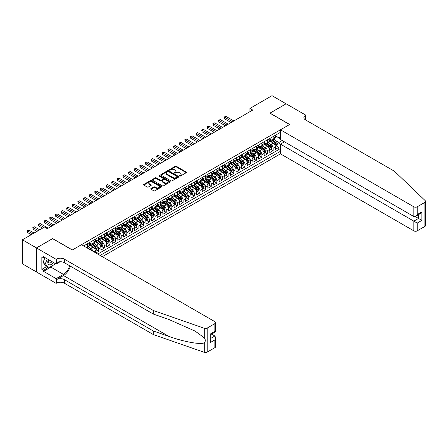 <?xml version="1.0" encoding="UTF-8"?>
<svg xmlns="http://www.w3.org/2000/svg" width="448" height="448" viewBox="0 0 448 448"><rect width="100%" height="100%" fill="white"/><g stroke="black" fill="none" stroke-linecap="round" stroke-linejoin="round"><path stroke-width="0.67" d="M179.637 176.07A0.549 0.314 0 0 0 180.415 176.07L186.284 172.676A0.784 0.454 0 0 0 186.514 172.357A0.784 0.454 0 0 0 186.284 172.043L176.338 166.298A0.784 0.454 0 0 0 175.235 166.298L169.366 169.686A0.549 0.314 0 0 0 170.139 170.134L170.895 169.697A2.498 1.445 0 0 1 174.434 169.697L175.263 170.173A2.498 1.445 0 0 1 175.991 171.198A2.498 1.445 0 0 1 175.263 172.217L174.502 172.654A0.549 0.314 0 0 0 175.274 173.102L176.036 172.665A2.498 1.445 0 0 1 179.57 172.665L180.398 173.141A2.498 1.445 0 0 1 181.132 174.16A2.498 1.445 0 0 1 180.398 175.185L179.637 175.622A0.549 0.314 0 0 0 179.637 176.07L179.637 175.622M150.982 188.563A0.784 0.454 0 0 0 150.752 188.882A0.784 0.454 0 0 0 150.982 189.202L153.77 190.809A0.784 0.454 0 0 0 154.874 190.809L161.398 187.046A0.784 0.454 0 0 0 161.622 186.726A0.784 0.454 0 0 0 161.398 186.407L151.452 180.667A0.784 0.454 0 0 0 150.349 180.667L143.825 184.43A0.784 0.454 0 0 0 143.601 184.75A0.784 0.454 0 0 0 143.825 185.069L147.196 187.018A0.784 0.454 0 0 0 148.305 187.018L151.094 185.405A0.784 0.454 0 0 0 151.323 185.086A0.784 0.454 0 0 0 151.094 184.766L149.419 183.803A2.089 1.204 0 0 1 148.809 182.946A2.089 1.204 0 0 1 150.097 181.832A2.089 1.204 0 0 1 152.376 182.095L158.922 185.875A2.089 1.204 0 0 1 159.533 186.726A2.089 1.204 0 0 1 158.245 187.841A2.089 1.204 0 0 1 155.966 187.583L154.874 186.95A0.784 0.454 0 0 0 153.77 186.95L150.982 188.563L150.982 189.202M52.651 238.672L36.473 247.918L22.4 239.798L22.4 263.838L36.445 271.947M52.651 238.577L72.352 249.95L289.598 124.522L269.898 113.148L286.082 103.807L272.009 95.682L249.922 108.438L249.922 111.686M22.4 239.798L44.492 227.041L47.303 228.665L252.734 110.062L249.922 108.438M170.951 180.891A0.784 0.454 0 0 0 172.06 180.891L178.578 177.128A0.784 0.454 0 0 0 178.802 176.809A0.784 0.454 0 0 0 178.578 176.49L168.633 170.75A0.784 0.454 0 0 0 167.53 170.75L161.006 174.513A0.784 0.454 0 0 0 160.782 174.832A0.784 0.454 0 0 0 161.006 175.151L170.951 180.891M159.32 176.187A0.549 0.314 0 0 1 159.874 176.26L169.977 182.095L163.464 185.853A0.784 0.454 0 0 1 162.361 185.853L152.415 180.107L152.415 179.474A0.784 0.454 0 0 0 152.191 179.794A0.784 0.454 0 0 0 152.415 180.107M152.415 179.474L155.21 177.862A0.784 0.454 0 0 1 156.313 177.862L160.345 180.191A0.784 0.454 0 0 0 161.448 180.191L163.302 179.122A0.784 0.454 0 0 0 163.531 178.802A0.784 0.454 0 0 0 163.302 178.483L159.102 176.058A0.549 0.314 0 0 1 159.874 175.61L169.988 181.451A0.784 0.454 0 0 1 170.212 181.77A0.784 0.454 0 0 1 169.988 182.09L169.988 181.451M95.878 252.969L98.689 251.345L96.13 249.866M95.026 244.261L96.438 245.073A3.186 1.837 60 0 1 98.689 248.976L100.94 247.677L100.94 250.046L104.317 248.097L101.758 246.618M100.654 241.013L102.066 241.825A3.186 1.837 60 0 1 104.317 245.728L106.568 244.423L106.568 246.798L109.945 244.849L107.386 243.37M106.282 237.759L107.694 238.577A3.186 1.837 60 0 1 109.945 242.474L112.196 241.175L112.196 243.55L115.573 241.601L113.014 240.122M111.91 234.511L113.322 235.329A3.186 1.837 60 0 1 115.573 239.226L117.824 237.927L117.824 240.302L121.201 238.347L118.642 236.869M117.538 231.263L118.95 232.075A3.186 1.837 60 0 1 121.201 235.978L123.452 234.679L123.452 237.048L126.829 235.099L124.27 233.621M123.166 228.015L124.578 228.827A3.186 1.837 60 0 1 126.829 232.73L129.08 231.426L129.08 233.8L132.457 231.851L129.898 230.373M128.794 224.762L130.206 225.579A3.186 1.837 60 0 1 132.457 229.477L134.708 228.178L134.708 230.552L138.09 228.603L135.526 227.125M134.422 221.514L135.834 222.331A3.186 1.837 60 0 1 138.09 226.229L140.342 224.93L140.342 227.304L143.718 225.35L141.154 223.871M140.05 218.266L141.467 219.078A3.186 1.837 60 0 1 143.718 222.981L145.97 221.682L145.97 224.05L149.346 222.102L146.782 220.623M145.678 215.018L147.095 215.83A3.186 1.837 60 0 1 149.346 219.733L151.598 218.428L151.598 220.802L154.974 218.854L152.41 217.375M151.306 211.764L152.723 212.582A3.186 1.837 60 0 1 154.974 216.479L157.226 215.18L157.226 217.554L160.602 215.606L158.038 214.127M156.934 208.516L158.351 209.334A3.186 1.837 60 0 1 160.602 213.231L162.854 211.932L162.854 214.306L166.23 212.352L163.666 210.874M162.562 205.268L163.979 206.08A3.186 1.837 60 0 1 166.23 209.983L168.482 208.684L168.482 211.053L171.858 209.104L169.294 207.626M168.19 202.02L169.607 202.832A3.186 1.837 60 0 1 171.858 206.735L174.11 205.43L174.11 207.805L177.486 205.856L174.922 204.378M173.818 198.766L175.235 199.584A3.186 1.837 60 0 1 177.486 203.482L179.738 202.182L179.738 204.557L183.114 202.608L180.55 201.13M179.446 195.518L180.863 196.336A3.186 1.837 60 0 1 183.114 200.234L185.366 198.934L185.366 201.309L188.742 199.354L186.183 197.876M185.074 192.27L186.491 193.082A3.186 1.837 60 0 1 188.742 196.986L190.994 195.686L190.994 198.055L194.37 196.106L191.811 194.628M190.708 189.022L192.119 189.834A3.186 1.837 60 0 1 194.37 193.738L196.622 192.433L196.622 194.807L199.998 192.858L197.439 191.38M196.336 185.769L197.747 186.586A3.186 1.837 60 0 1 199.998 190.484L202.25 189.185L202.25 191.559L205.626 189.61L203.067 188.132M201.964 182.521L203.375 183.338A3.186 1.837 60 0 1 205.626 187.236L207.878 185.937L207.878 188.306L211.254 186.357L208.695 184.878M207.592 179.273L209.003 180.085A3.186 1.837 60 0 1 211.254 183.988L213.506 182.689L213.506 185.058L216.882 183.109L214.323 181.63M213.22 176.025L214.631 176.837A3.186 1.837 60 0 1 216.882 180.74L219.134 179.435L219.134 181.81L222.51 179.861L219.951 178.382M218.848 172.771L220.259 173.589A3.186 1.837 60 0 1 222.51 177.486L224.762 176.187L224.762 178.562L228.138 176.613L225.579 175.134M224.476 169.523L225.887 170.341A3.186 1.837 60 0 1 228.138 174.238L230.39 172.939L230.39 175.308L233.766 173.359L231.207 171.881M230.104 166.275L231.515 167.087A3.186 1.837 60 0 1 233.766 170.99L236.018 169.691L236.018 172.06L239.394 170.111L236.835 168.633M235.732 163.027L237.143 163.839A3.186 1.837 60 0 1 239.394 167.737L241.646 166.438L241.646 168.812L245.022 166.863L242.463 165.385M241.36 159.774L242.771 160.591A3.186 1.837 60 0 1 245.022 164.489L247.274 163.19L247.274 165.564L250.65 163.615L248.091 162.137M246.988 156.526L248.399 157.343A3.186 1.837 60 0 1 250.65 161.241L252.902 159.942L252.902 162.31L256.278 160.362L253.719 158.883M252.616 153.278L254.027 154.09A3.186 1.837 60 0 1 256.278 157.993L258.53 156.694L258.53 159.062L261.906 157.114L259.347 155.635M258.244 150.024L259.655 150.842A3.186 1.837 60 0 1 261.906 154.739L264.158 153.44L264.158 155.814L267.534 153.866L264.975 152.387M263.872 146.776L265.283 147.594A3.186 1.837 60 0 1 267.534 151.491L269.786 150.192L269.786 152.566L273.162 150.618L273.162 148.243A3.186 1.837 -120 0 0 270.911 144.346L269.5 143.528M270.603 149.139L273.162 150.618M95.312 252.644L95.312 250.925A3.186 1.837 -120 0 0 93.061 247.027L89.583 245.017M92.932 251.272A3.186 1.837 60 0 0 90.81 248.326L89.398 247.509M100.94 247.677A3.186 1.837 -120 0 0 98.689 243.774L95.211 241.769M106.568 244.423A3.186 1.837 -120 0 0 104.317 240.526L100.839 238.515M112.196 241.175A3.186 1.837 -120 0 0 109.945 237.278L106.467 235.267M117.824 237.927A3.186 1.837 -120 0 0 115.573 234.03L112.095 232.019M123.452 234.679A3.186 1.837 -120 0 0 121.201 230.776L117.723 228.771M129.08 231.426A3.186 1.837 -120 0 0 126.829 227.528L123.351 225.518M134.708 228.178A3.186 1.837 -120 0 0 132.457 224.28L128.979 222.27M140.342 224.93A3.186 1.837 -120 0 0 138.09 221.032L134.607 219.022M145.97 221.682A3.186 1.837 -120 0 0 143.718 217.778L140.235 215.774M151.598 218.428A3.186 1.837 -120 0 0 149.346 214.53L145.863 212.52M157.226 215.18A3.186 1.837 -120 0 0 154.974 211.282L151.491 209.272M162.854 211.932A3.186 1.837 -120 0 0 160.602 208.034L157.119 206.024M168.482 208.684A3.186 1.837 -120 0 0 166.23 204.781L162.747 202.776M174.11 205.43A3.186 1.837 -120 0 0 171.858 201.533L168.375 199.522M179.738 202.182A3.186 1.837 -120 0 0 177.486 198.285L174.003 196.274M185.366 198.934A3.186 1.837 -120 0 0 183.114 195.037L179.631 193.026M190.994 195.686A3.186 1.837 -120 0 0 188.742 191.783L185.259 189.778M196.622 192.433A3.186 1.837 -120 0 0 194.37 188.535L190.887 186.525M202.25 189.185A3.186 1.837 -120 0 0 199.998 185.287L196.515 183.277M207.878 185.937A3.186 1.837 -120 0 0 205.626 182.039L202.143 180.029M213.506 182.689A3.186 1.837 -120 0 0 211.254 178.786L207.771 176.781M219.134 179.435A3.186 1.837 -120 0 0 216.882 175.538L213.399 173.527M224.762 176.187A3.186 1.837 -120 0 0 222.51 172.29L219.027 170.279M230.39 172.939A3.186 1.837 -120 0 0 228.138 169.042L224.661 167.031M236.018 169.691A3.186 1.837 -120 0 0 233.766 165.788L230.289 163.778M241.646 166.438A3.186 1.837 -120 0 0 239.394 162.54L235.917 160.53M247.274 163.19A3.186 1.837 -120 0 0 245.022 159.292L241.545 157.282M252.902 159.942A3.186 1.837 -120 0 0 250.65 156.044L247.173 154.034M258.53 156.694A3.186 1.837 -120 0 0 256.278 152.79L252.801 150.78M264.158 153.44A3.186 1.837 -120 0 0 261.906 149.542L258.429 147.532M269.786 150.192A3.186 1.837 -120 0 0 267.534 146.294L264.057 144.284M102.323 256.693L280.454 153.849L413.84 230.86L413.84 221.144L418.51 218.445L418.51 214.642M100.128 255.427L280.454 151.312M280.454 132.339L83.692 245.935M89.684 242.995L90.81 243.645A3.186 1.837 60 0 0 92.4 243.802L94.651 242.502A3.186 1.837 -120 0 0 95.312 241.046L95.312 239.226M95.312 239.747L96.438 240.397A3.186 1.837 60 0 0 98.034 240.554L100.285 239.254A3.186 1.837 -120 0 0 100.94 237.798L100.94 235.978M100.94 236.499L102.066 237.149A3.186 1.837 60 0 0 103.662 237.306L105.913 236.006A3.186 1.837 -120 0 0 106.568 234.545L106.568 232.725M106.568 233.246L107.694 233.895A3.186 1.837 60 0 0 109.29 234.058L111.541 232.753A3.186 1.837 -120 0 0 112.196 231.297L112.196 229.477M112.196 229.998L113.322 230.647A3.186 1.837 60 0 0 114.918 230.804L117.169 229.505A3.186 1.837 -120 0 0 117.824 228.049L117.824 226.229M117.824 226.75L118.95 227.399A3.186 1.837 60 0 0 120.546 227.556L122.797 226.257A3.186 1.837 -120 0 0 123.452 224.801L123.452 222.981M123.452 223.502L124.578 224.151A3.186 1.837 60 0 0 126.174 224.308L128.425 223.009A3.186 1.837 -120 0 0 129.08 221.547L129.08 219.727M129.08 220.248L130.206 220.898A3.186 1.837 60 0 0 131.802 221.06L134.053 219.755A3.186 1.837 -120 0 0 134.708 218.299L134.708 216.479M134.708 217L135.834 217.65A3.186 1.837 60 0 0 137.43 217.806L139.681 216.507A3.186 1.837 -120 0 0 140.342 215.051L140.342 213.231M140.342 213.752L141.467 214.402A3.186 1.837 60 0 0 143.058 214.558L145.309 213.259A3.186 1.837 -120 0 0 145.97 211.803L145.97 209.983M145.97 210.504L147.095 211.154A3.186 1.837 60 0 0 148.686 211.31L150.937 210.011A3.186 1.837 -120 0 0 151.598 208.55L151.598 206.73M151.598 207.25L152.723 207.9A3.186 1.837 60 0 0 154.314 208.062L156.565 206.758A3.186 1.837 -120 0 0 157.226 205.302L157.226 203.482M157.226 204.002L158.351 204.652A3.186 1.837 60 0 0 159.942 204.809L162.193 203.51A3.186 1.837 -120 0 0 162.854 202.054L162.854 200.234M162.854 200.754L163.979 201.404A3.186 1.837 60 0 0 165.57 201.561L167.821 200.262A3.186 1.837 -120 0 0 168.482 198.806L168.482 196.986M168.482 197.506L169.607 198.156A3.186 1.837 60 0 0 171.198 198.313L173.449 197.014A3.186 1.837 -120 0 0 174.11 195.552L174.11 193.732M174.11 194.253L175.235 194.902A3.186 1.837 60 0 0 176.826 195.065L179.077 193.76A3.186 1.837 -120 0 0 179.738 192.304L179.738 190.484M179.738 191.005L180.863 191.654A3.186 1.837 60 0 0 182.454 191.811L184.705 190.512A3.186 1.837 -120 0 0 185.366 189.056L185.366 187.236M185.366 187.757L186.491 188.406A3.186 1.837 60 0 0 188.082 188.563L190.333 187.264A3.186 1.837 -120 0 0 190.994 185.808L190.994 183.988M190.994 184.509L192.119 185.158A3.186 1.837 60 0 0 193.71 185.315L195.961 184.016A3.186 1.837 -120 0 0 196.622 182.554L196.622 180.734M196.622 181.255L197.747 181.905A3.186 1.837 60 0 0 199.338 182.067L201.589 180.762A3.186 1.837 -120 0 0 202.25 179.306L202.25 177.486M202.25 178.007L203.375 178.657A3.186 1.837 60 0 0 204.966 178.814L207.217 177.514A3.186 1.837 -120 0 0 207.878 176.058L207.878 174.238M207.878 174.759L209.003 175.409A3.186 1.837 60 0 0 210.594 175.566L212.845 174.266A3.186 1.837 -120 0 0 213.506 172.81L213.506 170.99M213.506 171.511L214.631 172.161A3.186 1.837 60 0 0 216.222 172.318L218.473 171.018A3.186 1.837 -120 0 0 219.134 169.557L219.134 167.737M219.134 168.258L220.259 168.907A3.186 1.837 60 0 0 221.85 169.07L224.101 167.765A3.186 1.837 -120 0 0 224.762 166.309L224.762 164.489M224.762 165.01L225.887 165.659A3.186 1.837 60 0 0 227.478 165.816L229.729 164.517A3.186 1.837 -120 0 0 230.39 163.061L230.39 161.241M230.39 161.762L231.515 162.411A3.186 1.837 60 0 0 233.106 162.568L235.357 161.269A3.186 1.837 -120 0 0 236.018 159.813L236.018 157.993M236.018 158.514L237.143 159.163A3.186 1.837 60 0 0 238.734 159.32L240.985 158.021A3.186 1.837 -120 0 0 241.646 156.559L241.646 154.739M241.646 155.26L242.771 155.91A3.186 1.837 60 0 0 244.362 156.072L246.613 154.767A3.186 1.837 -120 0 0 247.274 153.311L247.274 151.491M247.274 152.012L248.399 152.662A3.186 1.837 60 0 0 249.99 152.818L252.241 151.519A3.186 1.837 -120 0 0 252.902 150.063L252.902 148.243M252.902 148.764L254.027 149.414A3.186 1.837 60 0 0 255.618 149.57L257.874 148.271A3.186 1.837 -120 0 0 258.53 146.815L258.53 144.995M258.53 145.516L259.655 146.166A3.186 1.837 60 0 0 261.251 146.322L263.502 145.023A3.186 1.837 -120 0 0 264.158 143.562L264.158 141.742M264.158 142.262L265.283 142.912A3.186 1.837 60 0 0 266.879 143.074L269.13 141.77A3.186 1.837 -120 0 0 269.786 140.314L269.786 138.494M97.759 254.061L278.79 149.542L278.79 147.364L275.414 149.313L275.414 146.944A3.186 1.837 -120 0 0 273.162 143.046L269.685 141.036M269.786 139.014L270.911 139.664A3.186 1.837 -120 0 0 272.507 139.821A3.186 1.837 -120 0 0 273.162 138.365L273.162 136.545M272.507 139.821L274.758 138.522A3.186 1.837 -120 0 0 275.414 137.066L275.414 135.246M84.056 246.148L84.056 245.728M87.433 243.774L87.433 245.594A3.186 1.837 60 0 1 86.772 247.055A3.186 1.837 60 0 1 85.792 247.15M86.772 247.055L89.023 245.75A3.186 1.837 -120 0 0 89.684 244.294L89.684 242.474M93.061 240.526L93.061 242.346A3.186 1.837 60 0 1 92.4 243.802M98.689 237.278L98.689 239.098A3.186 1.837 60 0 1 98.034 240.554M104.317 234.03L104.317 235.85A3.186 1.837 60 0 1 103.662 237.306M109.945 230.776L109.945 232.596A3.186 1.837 60 0 1 109.29 234.058M115.573 227.528L115.573 229.348A3.186 1.837 60 0 1 114.918 230.804M121.201 224.28L121.201 226.1A3.186 1.837 60 0 1 120.546 227.556M126.829 221.032L126.829 222.852A3.186 1.837 60 0 1 126.174 224.308M132.457 217.778L132.457 219.598A3.186 1.837 60 0 1 131.802 221.06M138.09 214.53L138.09 216.35A3.186 1.837 60 0 1 137.43 217.806M143.718 211.282L143.718 213.102A3.186 1.837 60 0 1 143.058 214.558M149.346 208.034L149.346 209.854A3.186 1.837 60 0 1 148.686 211.31M154.974 204.781L154.974 206.601A3.186 1.837 60 0 1 154.314 208.062M160.602 201.533L160.602 203.353A3.186 1.837 60 0 1 159.942 204.809M166.23 198.285L166.23 200.105A3.186 1.837 60 0 1 165.57 201.561M171.858 195.037L171.858 196.857A3.186 1.837 60 0 1 171.198 198.313M177.486 191.783L177.486 193.603A3.186 1.837 60 0 1 176.826 195.065M183.114 188.535L183.114 190.355A3.186 1.837 60 0 1 182.454 191.811M188.742 185.287L188.742 187.107A3.186 1.837 60 0 1 188.082 188.563M194.37 182.039L194.37 183.859A3.186 1.837 60 0 1 193.71 185.315M199.998 178.786L199.998 180.606A3.186 1.837 60 0 1 199.338 182.067M205.626 175.538L205.626 177.358A3.186 1.837 60 0 1 204.966 178.814M211.254 172.29L211.254 174.11A3.186 1.837 60 0 1 210.594 175.566M216.882 169.042L216.882 170.862A3.186 1.837 60 0 1 216.222 172.318M222.51 165.788L222.51 167.608A3.186 1.837 60 0 1 221.85 169.07M228.138 162.54L228.138 164.36A3.186 1.837 60 0 1 227.478 165.816M233.766 159.292L233.766 161.112A3.186 1.837 60 0 1 233.106 162.568M239.394 156.044L239.394 157.864A3.186 1.837 60 0 1 238.734 159.32M245.022 152.79L245.022 154.61A3.186 1.837 60 0 1 244.362 156.072M250.65 149.542L250.65 151.362A3.186 1.837 60 0 1 249.99 152.818M256.278 146.294L256.278 148.114A3.186 1.837 60 0 1 255.618 149.57M261.906 143.046L261.906 144.861A3.186 1.837 60 0 1 261.251 146.322M267.534 139.793L267.534 141.613A3.186 1.837 60 0 1 266.879 143.074M267.534 151.491L267.534 153.866M261.906 154.739L261.906 157.114M256.278 157.993L256.278 160.362M250.65 161.241L250.65 163.615M245.022 164.489L245.022 166.863M239.394 167.737L239.394 170.111M233.766 170.99L233.766 173.359M228.138 174.238L228.138 176.613M222.51 177.486L222.51 179.861M216.882 180.74L216.882 183.109M211.254 183.988L211.254 186.357M205.626 187.236L205.626 189.61M199.998 190.484L199.998 192.858M194.37 193.738L194.37 196.106M188.742 196.986L188.742 199.354M183.114 200.234L183.114 202.608M177.486 203.482L177.486 205.856M171.858 206.735L171.858 209.104M166.23 209.983L166.23 212.352M160.602 213.231L160.602 215.606M154.974 216.479L154.974 218.854M149.346 219.733L149.346 222.102M143.718 222.981L143.718 225.35M138.09 226.229L138.09 228.603M132.457 229.477L132.457 231.851M126.829 232.73L126.829 235.099M121.201 235.978L121.201 238.347M115.573 239.226L115.573 241.601M109.945 242.474L109.945 244.849M104.317 245.728L104.317 248.097M98.689 248.976L98.689 251.345M280.454 145.141L278.902 142.458L275.128 140.28M278.902 142.458L282.223 140.543M275.414 135.895L280.454 138.802M275.414 135.766L278.902 137.782L280.454 136.886M276.231 145.886L278.79 147.364M278.79 149.542L280.454 150.5M179.861 176.142L180.398 175.834A2.498 1.445 0 0 0 181.132 174.81L181.132 174.16M175.991 171.198L175.991 171.847A2.498 1.445 0 0 1 175.263 172.866L174.72 173.18M186.284 172.043L186.284 172.676L176.338 166.947A0.784 0.454 0 0 0 175.235 166.947L169.585 170.212M178.567 177.134L168.633 171.399A0.784 0.454 0 0 0 167.53 171.399L161.017 175.157M177.195 177.033A0.549 0.314 0 0 0 177.195 176.585L168.465 171.545A0.549 0.314 0 0 0 167.692 171.545L166.891 172.01A2.498 1.445 0 0 0 166.158 173.029A2.498 1.445 0 0 0 166.891 174.048L172.861 177.492A2.498 1.445 0 0 0 176.394 177.492L177.195 177.033L177.195 177.682A0.549 0.314 0 0 0 177.358 177.458L177.358 176.809M166.158 173.029L166.158 173.678A2.498 1.445 0 0 0 166.891 174.698L166.891 174.048M177.195 177.682L176.394 178.147A2.498 1.445 0 0 1 172.861 178.147L166.891 174.698M152.426 180.118L155.21 178.511L155.21 177.862M163.531 178.802L163.531 179.452A0.784 0.454 0 0 1 163.302 179.771L161.448 180.841A0.784 0.454 0 0 1 160.345 180.841L156.313 178.511A0.784 0.454 0 0 0 155.21 178.511M164.528 182.605A2.089 1.204 0 0 0 166.807 182.868A2.089 1.204 0 0 0 168.095 181.754A2.089 1.204 0 0 0 167.485 180.897L165.178 179.57A0.784 0.454 0 0 0 164.074 179.57L162.226 180.634A0.784 0.454 0 0 0 161.997 180.953A0.784 0.454 0 0 0 162.226 181.272L164.528 182.605L164.528 183.254A2.089 1.204 0 0 0 166.807 183.518A2.089 1.204 0 0 0 168.095 182.403L168.095 181.754M161.997 180.953L161.997 181.602A0.784 0.454 0 0 0 162.226 181.922L162.226 181.272M164.528 183.254L162.226 181.922M159.533 186.726L159.533 187.376A2.089 1.204 0 0 1 158.245 188.49A2.089 1.204 0 0 1 155.966 188.233L154.874 187.6A0.784 0.454 0 0 0 153.77 187.6L150.993 189.207M148.809 182.946L148.809 183.596A2.089 1.204 0 0 0 149.419 184.453L149.419 183.803M151.094 184.766L151.094 185.405L149.419 184.453M161.398 186.407L161.398 187.046L151.452 181.317A0.784 0.454 0 0 0 150.349 181.317L143.836 185.074L143.825 184.43M275.369 146.384L276.825 145.544L277.385 143.92A2.111 1.215 -120 0 0 276.562 141.943L273.991 138.964M273.476 143.248L270.43 139.72A6.087 3.517 -120 0 0 269.786 139.048M271.807 142.257L270.099 140.286A5.057 2.918 -120 0 0 269.786 139.944M233.878 120.949L225.915 116.351L224.51 117.163L224.51 118.787L231.067 122.573M272.216 139.938L274.82 142.946A2.111 1.215 60 0 1 275.57 144.402L276.248 144.01A2.111 1.215 -120 0 0 275.492 142.559L272.922 139.58M272.373 139.888L275.167 143.125A1.075 0.622 60 0 1 275.436 143.545L276.248 144.01M224.51 118.787L224.202 116.984L232.473 121.761M224.202 116.984L225.915 116.351M48.401 259.549A5.174 2.985 120 0 0 49.61 264.852A5.174 2.985 120 0 0 53.474 262.478M48.574 259.65A3.539 2.044 120 0 0 49.006 262.819A3.539 2.044 120 0 0 49.521 262.982A3.539 2.044 120 0 0 51.968 261.61M54.925 263.318L54.482 264.46L48.401 267.966L46.15 266.666L43.114 262.343L44.968 257.566M48.401 267.966L45.366 263.642L47.219 258.866M43.114 262.343L45.366 263.642M284.446 141.826L280.454 144.133L417.217 223.093L417.217 230.86L424.9 226.425L424.9 202.378A2.386 1.378 0 0 0 425.6 201.404A2.386 1.378 0 0 0 425.258 200.693L394.425 171.231L305.497 119.89A5.572 3.214 180 0 1 303.867 117.617A5.572 3.214 180 0 1 305.497 115.343L305.81 115.164L286.11 103.79L269.987 113.198M280.454 144.133L280.454 153.849M269.987 113.103L289.682 124.471L280.454 129.802L413.84 206.814A2.386 1.378 0 0 0 417.217 206.814L424.9 202.378M305.81 115.164L305.637 119.974M280.454 129.802L280.454 139.518L413.84 216.53L413.84 206.814M425.6 201.404L425.6 225.45A2.386 1.378 180 0 1 424.9 226.425M417.217 230.86A2.386 1.378 180 0 1 413.84 230.86M304.797 119.398A5.572 3.214 180 0 1 305.497 118.899L305.497 115.343M415.19 216.53L421.887 220.394L417.217 223.093M417.217 206.814L417.217 214.581L415.531 216.362L413.84 216.53M417.217 214.581L421.887 211.882L420.202 213.662L415.531 216.362M214.883 347.676L214.883 339.909L215.583 337.557L215.583 346.702A2.386 1.378 180 0 1 214.883 347.676L207.2 352.111A2.386 1.378 180 0 1 204.277 352.318L153.255 334.516L153.255 330.96L64.333 279.619A5.572 3.214 -0 0 0 56.448 279.619L63.487 275.554A10.366 5.986 120 0 0 70.336 266.151M153.255 330.96L168.902 336.414C183.854 341.807 200.558 344.826 204.277 342.81C205.632 341.421 205.632 339.741 204.277 337.781L195.098 331.106L168.902 319.486L153.255 314.026L64.333 262.685A5.572 3.214 -0 0 0 56.448 262.685L56.448 259.129L56.14 259.308L36.445 247.934L52.567 238.627L72.268 250.001L81.497 244.67L214.883 321.681A2.386 1.378 -0 0 1 215.583 322.655A2.386 1.378 -0 0 1 214.883 323.63L207.2 328.065L207.2 352.111M153.255 334.516L64.333 283.175A5.572 3.214 -0 0 0 56.448 283.175L56.14 283.354L36.445 271.981L36.445 247.934M153.255 314.026L153.255 310.47L64.333 259.129A5.572 3.214 -0 0 0 56.448 259.129M204.277 337.781L204.277 328.272L153.255 310.47M53.362 265.104A8.954 5.169 -60 0 1 50.876 267.126L43.534 271.365L43.534 270.323L48.009 267.742M44.436 257.258L43.534 257.779L41.843 256.805L41.843 269.349L43.534 270.323M43.534 257.779L43.534 256.743L56.14 264.018L56.14 259.308M56.14 283.354L56.14 278.639L63.487 274.4A8.954 5.169 120 0 0 69.546 265.698M43.534 271.365L56.14 278.639M211.59 334.107L214.883 336.011L215.583 337.557M60.071 261.75L56.14 264.018M204.277 328.272A2.386 1.378 -0 0 0 207.2 328.065M41.843 269.349L46.323 266.767M214.883 339.909L210.213 342.608L210.913 340.25L210.913 334.499L215.583 331.8L215.583 322.655M210.213 342.608L210.213 334.09C211.126 334.617 211.126 334.617 210.213 334.09L214.883 331.397C215.796 331.923 215.796 331.923 214.883 331.397L214.883 323.63M269.741 149.638L271.197 148.798L271.757 147.168A2.111 1.215 -120 0 0 270.934 145.191L268.363 142.212M267.848 146.502L264.802 142.968A6.087 3.517 -120 0 0 264.158 142.302M266.179 145.51L264.471 143.534A5.057 2.918 -120 0 0 264.158 143.192M228.25 124.197L220.287 119.599L218.882 120.411L218.882 122.035L225.439 125.821M266.588 143.186L269.192 146.199A2.111 1.215 60 0 1 269.942 147.65L270.62 147.263A2.111 1.215 -120 0 0 269.864 145.807L267.294 142.828M266.745 143.136L269.539 146.373A1.075 0.622 60 0 1 269.808 146.793L270.62 147.263M218.882 122.035L218.574 120.232L226.845 125.009M218.574 120.232L220.287 119.599M264.113 152.886L265.569 152.046L266.129 150.422A2.111 1.215 -120 0 0 265.306 148.439L262.735 145.46M262.22 149.75L259.174 146.216A6.087 3.517 -120 0 0 258.53 145.55M260.546 148.758L258.843 146.782A5.057 2.918 -120 0 0 258.53 146.446M222.622 127.445L214.659 122.847L213.254 123.659L213.254 125.289L219.811 129.069M260.96 146.434L263.564 149.447A2.111 1.215 60 0 1 264.314 150.898L264.992 150.511A2.111 1.215 -120 0 0 264.236 149.055L261.666 146.082M261.117 146.384L263.911 149.621A1.075 0.622 60 0 1 264.18 150.041L264.992 150.511M213.254 125.289L212.94 123.48L221.217 128.257M212.94 123.48L214.659 122.847M258.485 156.134L259.941 155.294L260.501 153.67A2.111 1.215 -120 0 0 259.678 151.687L257.107 148.714M256.592 152.998L253.546 149.47A6.087 3.517 -120 0 0 252.902 148.798M254.918 152.006L253.215 150.03A5.057 2.918 -120 0 0 252.902 149.694M216.994 130.698L209.031 126.101L207.626 126.913L207.626 128.537L214.183 132.322M255.332 149.682L257.936 152.695A2.111 1.215 60 0 1 258.686 154.151L259.364 153.759A2.111 1.215 -120 0 0 258.608 152.309L256.038 149.33M255.489 149.638L258.283 152.869A1.075 0.622 60 0 1 258.552 153.294L259.364 153.759M207.626 128.537L207.312 126.734L215.589 131.51M207.312 126.734L209.031 126.101M252.857 159.382L254.307 158.542L254.873 156.918A2.111 1.215 -120 0 0 254.05 154.941L251.479 151.962M250.964 156.246L247.912 152.718A6.087 3.517 -120 0 0 247.274 152.046M249.29 155.254L247.587 153.283A5.057 2.918 -120 0 0 247.274 152.942M211.366 133.946L203.403 129.349L201.998 130.161L201.998 131.785L208.555 135.57M249.704 152.936L252.308 155.943A2.111 1.215 60 0 1 253.058 157.399L253.736 157.007A2.111 1.215 -120 0 0 252.98 155.557L250.41 152.578M249.861 152.886L252.655 156.122A1.075 0.622 60 0 1 252.924 156.542L253.736 157.007M201.998 131.785L201.684 129.982L209.961 134.758M201.684 129.982L203.403 129.349M247.229 162.635L248.679 161.795L249.245 160.166A2.111 1.215 -120 0 0 248.422 158.189L245.851 155.21M245.336 159.499L242.284 155.966A6.087 3.517 -120 0 0 241.646 155.299M243.662 158.508L241.959 156.531A5.057 2.918 -120 0 0 241.646 156.19M205.738 137.194L197.775 132.597L196.37 133.409L196.37 135.033L202.922 138.818M244.076 156.184L246.68 159.197A2.111 1.215 60 0 1 247.43 160.647L248.108 160.261A2.111 1.215 -120 0 0 247.352 158.805L244.782 155.826M244.233 156.134L247.027 159.37A1.075 0.622 60 0 1 247.296 159.79L248.108 160.261M196.37 135.033L196.056 133.23L204.333 138.006M196.056 133.23L197.775 132.597M241.601 165.883L243.051 165.043L243.617 163.419A2.111 1.215 -120 0 0 242.794 161.437L240.223 158.458M239.708 162.747L236.656 159.214A6.087 3.517 -120 0 0 236.018 158.547M238.034 161.756L236.331 159.779A5.057 2.918 -120 0 0 236.018 159.443M200.11 140.442L192.147 135.845L190.742 136.657L190.742 138.286L197.294 142.066M238.448 159.432L241.052 162.445A2.111 1.215 60 0 1 241.802 163.895L242.48 163.509A2.111 1.215 -120 0 0 241.724 162.053L239.154 159.079M238.599 159.382L241.399 162.618A1.075 0.622 60 0 1 241.668 163.038L242.48 163.509M190.742 138.286L190.428 136.478L198.705 141.254M190.428 136.478L192.147 135.845M235.973 169.131L237.423 168.291L237.989 166.667A2.111 1.215 -120 0 0 237.166 164.685L234.595 161.711M234.08 165.995L231.028 162.467A6.087 3.517 -120 0 0 230.39 161.795M232.406 165.004L230.703 163.027A5.057 2.918 -120 0 0 230.39 162.691M194.482 143.696L186.519 139.098L185.114 139.91L185.114 141.534L191.666 145.32M232.82 162.68L235.424 165.693A2.111 1.215 60 0 1 236.174 167.149L236.846 166.757A2.111 1.215 -120 0 0 236.096 165.306L233.526 162.327M232.971 162.635L235.771 165.866A1.075 0.622 60 0 1 236.04 166.292L236.846 166.757M185.114 141.534L184.8 139.731L193.077 144.508M184.8 139.731L186.519 139.098M230.345 172.379L231.795 171.539L232.361 169.915A2.111 1.215 -120 0 0 231.538 167.938L228.967 164.959M228.452 169.243L225.4 165.715A6.087 3.517 -120 0 0 224.762 165.043M226.778 168.252L225.075 166.281A5.057 2.918 -120 0 0 224.762 165.939M188.854 146.944L180.891 142.346L179.486 143.158L179.486 144.782L186.038 148.568M227.192 165.934L229.796 168.941A2.111 1.215 60 0 1 230.546 170.397L231.218 170.005A2.111 1.215 -120 0 0 230.468 168.554L227.898 165.575M227.343 165.883L230.138 169.12A1.075 0.622 60 0 1 230.412 169.54L231.218 170.005M179.486 144.782L179.172 142.979L187.449 147.756M179.172 142.979L180.891 142.346M224.717 175.633L226.167 174.793L226.733 173.163A2.111 1.215 -120 0 0 225.91 171.186L223.339 168.207M222.824 172.497L219.772 168.963A6.087 3.517 -120 0 0 219.134 168.297M221.15 171.506L219.447 169.529A5.057 2.918 -120 0 0 219.134 169.187M183.226 150.192L175.263 145.594L173.858 146.406L173.858 148.03L180.41 151.816M221.564 169.182L224.168 172.194A2.111 1.215 60 0 1 224.918 173.645L225.59 173.258A2.111 1.215 -120 0 0 224.84 171.802L222.27 168.823M221.715 169.131L224.51 172.368A1.075 0.622 60 0 1 224.784 172.788L225.59 173.258M173.858 148.03L173.544 146.227L181.821 151.004M173.544 146.227L175.263 145.594M219.089 178.881L220.539 178.041L221.105 176.417A2.111 1.215 -120 0 0 220.282 174.434L217.711 171.455M217.196 175.745L214.144 172.211A6.087 3.517 -120 0 0 213.506 171.545M215.522 174.754L213.819 172.777A5.057 2.918 -120 0 0 213.506 172.441M177.598 153.44L169.635 148.842L168.224 149.654L168.224 151.284L174.782 155.064M215.936 172.43L218.534 175.442A2.111 1.215 60 0 1 219.29 176.893L219.962 176.506A2.111 1.215 -120 0 0 219.212 175.05L216.642 172.077M216.087 172.379L218.882 175.616A1.075 0.622 60 0 1 219.156 176.036L219.962 176.506M168.224 151.284L167.916 149.475L176.193 154.252M167.916 149.475L169.635 148.842M213.461 182.129L214.911 181.289L215.477 179.665A2.111 1.215 -120 0 0 214.654 177.682L212.083 174.709M211.568 178.993L208.516 175.465A6.087 3.517 -120 0 0 207.878 174.793M209.894 178.002L208.191 176.025A5.057 2.918 -120 0 0 207.878 175.689M171.97 156.694L164.007 152.096L162.596 152.908L162.596 154.532L169.154 158.318M210.308 175.678L212.906 178.69A2.111 1.215 60 0 1 213.662 180.146L214.334 179.754A2.111 1.215 -120 0 0 213.584 178.304L211.014 175.325M210.459 175.633L213.254 178.87A1.075 0.622 60 0 1 213.528 179.29L214.334 179.754M162.596 154.532L162.288 152.729L170.565 157.506M162.288 152.729L164.007 152.096M207.827 185.377L209.283 184.537L209.849 182.913A2.111 1.215 -120 0 0 209.026 180.936L206.455 177.957M205.94 182.241L202.888 178.713A6.087 3.517 -120 0 0 202.25 178.041M204.266 181.25L202.563 179.278A5.057 2.918 -120 0 0 202.25 178.937M166.342 159.942L158.379 155.344L156.968 156.156L156.968 157.78L163.526 161.566M204.68 178.931L207.278 181.938A2.111 1.215 60 0 1 208.034 183.394L208.706 183.002A2.111 1.215 -120 0 0 207.956 181.552L205.386 178.573M204.831 178.881L207.626 182.118A1.075 0.622 60 0 1 207.9 182.538L208.706 183.002M156.968 157.78L156.66 155.977L164.931 160.754M156.66 155.977L158.379 155.344M202.199 188.63L203.655 187.79L204.221 186.161A2.111 1.215 -120 0 0 203.398 184.184L200.827 181.205M200.312 185.494L197.26 181.961A6.087 3.517 -120 0 0 196.622 181.294M198.638 184.503L196.93 182.526A5.057 2.918 -120 0 0 196.622 182.185M160.714 163.19L152.751 158.592L151.34 159.404L151.34 161.028L157.898 164.814M199.052 182.179L201.65 185.192A2.111 1.215 60 0 1 202.406 186.642L203.078 186.256A2.111 1.215 -120 0 0 202.328 184.8L199.758 181.821M199.203 182.129L201.998 185.366A1.075 0.622 60 0 1 202.272 185.786L203.078 186.256M151.34 161.028L151.032 159.225L159.303 164.002M151.032 159.225L152.751 158.592M196.571 191.878L198.027 191.038L198.593 189.414A2.111 1.215 -120 0 0 197.77 187.432L195.199 184.453M194.684 188.742L191.632 185.209A6.087 3.517 -120 0 0 190.994 184.542M193.01 187.751L191.302 185.774A5.057 2.918 -120 0 0 190.994 185.438M155.086 166.438L147.123 161.84L145.712 162.652L145.712 164.282L152.27 168.067M193.424 185.427L196.022 188.44A2.111 1.215 60 0 1 196.778 189.89L197.45 189.504A2.111 1.215 -120 0 0 196.7 188.048L194.13 185.074M193.575 185.377L196.37 188.614A1.075 0.622 60 0 1 196.644 189.034L197.45 189.504M145.712 164.282L145.404 162.473L153.675 167.25M145.404 162.473L147.123 161.84M190.943 195.126L192.399 194.286L192.965 192.662A2.111 1.215 -120 0 0 192.142 190.68L189.571 187.706M189.056 191.99L186.004 188.462A6.087 3.517 -120 0 0 185.366 187.79M187.382 190.999L185.674 189.022A5.057 2.918 -120 0 0 185.366 188.686M149.458 169.691L141.495 165.094L140.084 165.906L140.084 167.53L146.642 171.315M187.796 188.675L190.394 191.688A2.111 1.215 60 0 1 191.15 193.144L191.822 192.752A2.111 1.215 -120 0 0 191.072 191.302L188.502 188.322M187.947 188.63L190.742 191.867A1.075 0.622 60 0 1 191.016 192.287L191.822 192.752M140.084 167.53L139.776 165.726L148.047 170.503M139.776 165.726L141.495 165.094M185.315 198.374L186.771 197.534L187.337 195.91A2.111 1.215 -120 0 0 186.514 193.934L183.943 190.954M183.428 195.238L180.376 191.71A6.087 3.517 -120 0 0 179.738 191.038M181.754 194.247L180.046 192.276A5.057 2.918 -120 0 0 179.738 191.934M143.83 172.939L135.867 168.342L134.456 169.154L134.456 170.778L141.014 174.563M182.168 191.929L184.766 194.936A2.111 1.215 60 0 1 185.522 196.392L186.194 196A2.111 1.215 -120 0 0 185.444 194.55L182.874 191.57M182.319 191.878L185.114 195.115A1.075 0.622 60 0 1 185.388 195.535L186.194 196M134.456 170.778L134.148 168.974L142.419 173.751M134.148 168.974L135.867 168.342M179.687 201.628L181.143 200.788L181.703 199.164A2.111 1.215 -120 0 0 180.886 197.182L178.315 194.202M177.8 198.492L174.748 194.958A6.087 3.517 -120 0 0 174.11 194.292M176.126 197.501L174.418 195.524A5.057 2.918 -120 0 0 174.11 195.182M138.202 176.187L130.234 171.59L128.828 172.402L128.828 174.026L135.386 177.811M176.54 195.177L179.138 198.19A2.111 1.215 60 0 1 179.894 199.64L180.566 199.254A2.111 1.215 -120 0 0 179.816 197.798L177.246 194.818M176.691 195.126L179.486 198.363A1.075 0.622 60 0 1 179.76 198.783L180.566 199.254M128.828 174.026L128.52 172.222L136.791 176.999M128.52 172.222L130.234 171.59M174.059 204.876L175.515 204.036L176.075 202.412A2.111 1.215 -120 0 0 175.258 200.43L172.687 197.45M172.172 201.74L169.12 198.206A6.087 3.517 -120 0 0 168.482 197.54M170.498 200.749L168.79 198.772A5.057 2.918 -120 0 0 168.482 198.436M132.574 179.435L124.606 174.838L123.2 175.65L123.2 177.279L129.758 181.065M170.912 198.425L173.51 201.438A2.111 1.215 60 0 1 174.266 202.888L174.938 202.502A2.111 1.215 -120 0 0 174.188 201.046L171.618 198.072M171.063 198.374L173.858 201.611A1.075 0.622 60 0 1 174.126 202.031L174.938 202.502M123.2 177.279L122.892 175.47L131.163 180.247M122.892 175.47L124.606 174.838M168.431 208.124L169.887 207.284L170.447 205.66A2.111 1.215 -120 0 0 169.63 203.678L167.059 200.704M166.544 204.988L163.492 201.46A6.087 3.517 -120 0 0 162.854 200.788M164.87 203.997L163.162 202.026A5.057 2.918 -120 0 0 162.854 201.684M126.941 182.689L118.978 178.091L117.572 178.903L117.572 180.527L124.13 184.313M165.284 201.673L167.882 204.686A2.111 1.215 60 0 1 168.633 206.142L169.31 205.75A2.111 1.215 -120 0 0 168.56 204.299L165.99 201.32M165.435 201.628L168.23 204.865A1.075 0.622 60 0 1 168.498 205.285L169.31 205.75M117.572 180.527L117.264 178.724L125.535 183.501M117.264 178.724L118.978 178.091M162.803 211.372L164.259 210.532L164.819 208.908A2.111 1.215 -120 0 0 164.002 206.931L161.431 203.952M160.91 208.236L157.864 204.708A6.087 3.517 -120 0 0 157.226 204.036M159.242 207.245L157.534 205.274A5.057 2.918 -120 0 0 157.226 204.932M121.313 185.937L113.35 181.339L111.944 182.151L111.944 183.775L118.502 187.561M159.656 204.926L162.254 207.934A2.111 1.215 60 0 1 163.005 209.39L163.682 208.998A2.111 1.215 -120 0 0 162.932 207.547L160.362 204.568M159.807 204.876L162.602 208.113A1.075 0.622 60 0 1 162.87 208.533L163.682 208.998M111.944 183.775L111.636 181.972L119.907 186.749M111.636 181.972L113.35 181.339M157.175 214.626L158.631 213.786L159.191 212.162A2.111 1.215 -120 0 0 158.374 210.179L155.798 207.2M155.282 211.49L152.236 207.956A6.087 3.517 -120 0 0 151.598 207.29M153.614 210.498L151.906 208.522A5.057 2.918 -120 0 0 151.598 208.18M115.685 189.185L107.722 184.587L106.316 185.399L106.316 187.023L112.874 190.809M154.028 208.174L156.626 211.187A2.111 1.215 60 0 1 157.377 212.638L158.054 212.251A2.111 1.215 -120 0 0 157.304 210.795L154.734 207.816M154.179 208.124L156.974 211.361A1.075 0.622 60 0 1 157.242 211.781L158.054 212.251M106.316 187.023L106.008 185.22L114.279 189.997M106.008 185.22L107.722 184.587M151.547 217.874L153.003 217.034L153.563 215.41A2.111 1.215 -120 0 0 152.746 213.427L150.17 210.448M149.654 214.738L146.608 211.204A6.087 3.517 -120 0 0 145.97 210.538M147.986 213.746L146.278 211.77A5.057 2.918 -120 0 0 145.97 211.434M110.057 192.433L102.094 187.835L100.688 188.647L100.688 190.277L107.246 194.062M148.4 211.422L150.998 214.435A2.111 1.215 60 0 1 151.749 215.886L152.426 215.499A2.111 1.215 -120 0 0 151.676 214.043L149.1 211.07M148.551 211.372L151.346 214.609A1.075 0.622 60 0 1 151.614 215.029L152.426 215.499M100.688 190.277L100.38 188.474L108.651 193.245M100.38 188.474L102.094 187.835M145.919 221.122L147.375 220.282L147.935 218.658A2.111 1.215 -120 0 0 147.118 216.675L144.542 213.702M144.026 217.986L140.98 214.458A6.087 3.517 -120 0 0 140.342 213.786M142.358 216.994L140.65 215.023A5.057 2.918 -120 0 0 140.342 214.682M104.429 195.686L96.466 191.089L95.06 191.901L95.06 193.525L101.618 197.31M142.772 214.67L145.37 217.683A2.111 1.215 60 0 1 146.121 219.139L146.798 218.747A2.111 1.215 -120 0 0 146.048 217.297L143.472 214.318M142.923 214.626L145.718 217.862A1.075 0.622 60 0 1 145.986 218.282L146.798 218.747M95.06 193.525L94.752 191.722L103.023 196.498M94.752 191.722L96.466 191.089M140.291 224.37L141.747 223.53L142.307 221.906A2.111 1.215 -120 0 0 141.49 219.929L138.914 216.95M138.398 221.234L135.352 217.706A6.087 3.517 -120 0 0 134.708 217.034M136.73 220.242L135.022 218.271A5.057 2.918 -120 0 0 134.708 217.93M98.801 198.934L90.838 194.337L89.432 195.149L89.432 196.773L95.99 200.558M137.144 217.924L139.742 220.931A2.111 1.215 60 0 1 140.493 222.387L141.17 221.995A2.111 1.215 -120 0 0 140.42 220.545L137.844 217.566M137.295 217.874L140.09 221.11A1.075 0.622 60 0 1 140.358 221.53L141.17 221.995M89.432 196.773L89.124 194.97L97.395 199.746M89.124 194.97L90.838 194.337M134.663 227.623L136.119 226.783L136.679 225.159A2.111 1.215 -120 0 0 135.862 223.177L133.286 220.198M132.77 224.487L129.724 220.954A6.087 3.517 -120 0 0 129.08 220.287M131.102 223.496L129.394 221.519A5.057 2.918 -120 0 0 129.08 221.178M93.173 202.182L85.21 197.585L83.804 198.397L83.804 200.021L90.362 203.806M131.51 221.172L134.114 224.185A2.111 1.215 60 0 1 134.865 225.635L135.542 225.249A2.111 1.215 -120 0 0 134.792 223.793L132.216 220.814M131.667 221.122L134.462 224.358A1.075 0.622 60 0 1 134.73 224.778L135.542 225.249M83.804 200.021L83.496 198.218L91.767 202.994M83.496 198.218L85.21 197.585M129.035 230.871L130.491 230.031L131.051 228.407A2.111 1.215 -120 0 0 130.228 226.425L127.658 223.446M127.142 227.735L124.096 224.202A6.087 3.517 -120 0 0 123.452 223.535M125.474 226.744L123.766 224.767A5.057 2.918 -120 0 0 123.452 224.431M87.545 205.43L79.582 200.833L78.176 201.645L78.176 203.274L84.734 207.06M125.882 224.42L128.486 227.433A2.111 1.215 60 0 1 129.237 228.883L129.914 228.497A2.111 1.215 -120 0 0 129.164 227.041L126.588 224.067M126.039 224.37L128.834 227.606A1.075 0.622 60 0 1 129.102 228.026L129.914 228.497M78.176 203.274L77.868 201.471L86.139 206.242M77.868 201.471L79.582 200.833M123.407 234.119L124.863 233.279L125.423 231.655A2.111 1.215 -120 0 0 124.6 229.673L122.03 226.699M121.514 230.983L118.468 227.455A6.087 3.517 -120 0 0 117.824 226.783M119.846 229.992L118.138 228.021A5.057 2.918 -120 0 0 117.824 227.679M81.917 208.684L73.954 204.086L72.548 204.898L72.548 206.522L79.106 210.308M120.254 227.668L122.858 230.681A2.111 1.215 60 0 1 123.609 232.137L124.286 231.745A2.111 1.215 -120 0 0 123.53 230.294L120.96 227.315M120.411 227.623L123.206 230.86A1.075 0.622 60 0 1 123.474 231.28L124.286 231.745M72.548 206.522L72.24 204.719L80.511 209.496M72.24 204.719L73.954 204.086M117.779 237.367L119.235 236.527L119.795 234.903A2.111 1.215 -120 0 0 118.972 232.926L116.402 229.947M115.886 234.231L112.84 230.703A6.087 3.517 -120 0 0 112.196 230.031M114.218 233.24L112.51 231.269A5.057 2.918 -120 0 0 112.196 230.927M76.289 211.932L68.326 207.334L66.92 208.146L66.92 209.77L73.478 213.556M114.626 230.922L117.23 233.934A2.111 1.215 60 0 1 117.981 235.385L118.658 234.993A2.111 1.215 -120 0 0 117.902 233.542L115.332 230.563M114.783 230.871L117.578 234.108A1.075 0.622 60 0 1 117.846 234.528L118.658 234.993M66.92 209.77L66.612 207.967L74.883 212.744M66.612 207.967L68.326 207.334M112.151 240.621L113.607 239.781L114.167 238.157A2.111 1.215 -120 0 0 113.344 236.174L110.774 233.195M110.258 237.485L107.212 233.951A6.087 3.517 -120 0 0 106.568 233.285M108.59 236.494L106.882 234.517A5.057 2.918 -120 0 0 106.568 234.175M70.661 215.18L62.698 210.582L61.292 211.394L61.292 213.018L67.85 216.804M108.998 234.17L111.602 237.182A2.111 1.215 60 0 1 112.353 238.633L113.03 238.246A2.111 1.215 -120 0 0 112.274 236.79L109.704 233.811M109.155 234.119L111.95 237.356A1.075 0.622 60 0 1 112.218 237.776L113.03 238.246M61.292 213.018L60.984 211.215L69.255 215.992M60.984 211.215L62.698 210.582M106.523 243.869L107.979 243.029L108.539 241.405A2.111 1.215 -120 0 0 107.716 239.422L105.146 236.443M104.63 240.733L101.584 237.199A6.087 3.517 -120 0 0 100.94 236.533M102.956 239.742L101.254 237.765A5.057 2.918 -120 0 0 100.94 237.429M65.033 218.428L57.07 213.83L55.664 214.642L55.664 216.272L62.222 220.058M103.37 237.418L105.974 240.43A2.111 1.215 60 0 1 106.725 241.881L107.402 241.494A2.111 1.215 -120 0 0 106.646 240.038L104.076 237.065M103.527 237.367L106.322 240.604A1.075 0.622 60 0 1 106.59 241.024L107.402 241.494M55.664 216.272L55.35 214.469L63.627 219.24M55.35 214.469L57.07 213.83M100.895 247.117L102.351 246.277L102.911 244.653A2.111 1.215 -120 0 0 102.088 242.67L99.518 239.697M99.002 243.981L95.956 240.453A6.087 3.517 -120 0 0 95.312 239.781M97.328 242.99L95.626 241.018A5.057 2.918 -120 0 0 95.312 240.677M59.405 221.682L51.442 217.084L50.036 217.896L50.036 219.52L56.594 223.306M97.742 240.671L100.346 243.678A2.111 1.215 60 0 1 101.097 245.134L101.774 244.742A2.111 1.215 -120 0 0 101.018 243.292L98.448 240.313M97.899 240.621L100.694 243.858A1.075 0.622 60 0 1 100.962 244.278L101.774 244.742M50.036 219.52L49.722 217.717L57.999 222.494M49.722 217.717L51.442 217.084M95.267 250.365L96.718 249.525L97.283 247.901A2.111 1.215 -120 0 0 96.46 245.924L93.89 242.945M93.374 247.229L90.322 243.701A6.087 3.517 -120 0 0 89.684 243.029M91.7 246.238L89.998 244.266A5.057 2.918 -120 0 0 89.684 243.925M53.777 224.93L45.814 220.332L44.408 221.144L44.408 222.768L50.966 226.554M92.114 243.919L94.718 246.932A2.111 1.215 60 0 1 95.469 248.382L96.146 247.99A2.111 1.215 -120 0 0 95.39 246.54L92.82 243.561M92.271 243.869L95.066 247.106A1.075 0.622 60 0 1 95.334 247.526L96.146 247.99M44.408 222.768L44.094 220.965L52.371 225.742M44.094 220.965L45.814 220.332M91.543 250.471A2.111 1.215 -120 0 0 90.832 249.172L88.262 246.193M48.149 228.178L40.186 223.58L38.78 224.392L38.78 226.016L42.521 228.178M89.169 249.099L87.192 246.809M86.643 247.117L87.539 248.158M86.486 247.167L87.147 247.934M38.78 226.016L38.466 224.213L43.926 227.366M38.466 224.213L40.186 223.58M39.704 229.802L34.558 226.828L33.152 227.64L33.152 229.27L36.893 231.426M33.152 229.27L32.838 227.466L38.298 230.614M32.838 227.466L34.558 226.828M34.076 233.055L28.93 230.082L27.524 230.894L27.524 232.518L31.265 234.679M27.524 232.518L27.21 230.714L32.67 233.867M27.21 230.714L28.93 230.082M90.81 248.326L93.061 247.027M96.438 245.073L98.689 243.774M102.066 241.825L104.317 240.526M107.694 238.577L109.945 237.278M113.322 235.329L115.573 234.03M118.95 232.075L121.201 230.776M124.578 228.827L126.829 227.528M130.206 225.579L132.457 224.28M135.834 222.331L138.09 221.032M141.467 219.078L143.718 217.778M147.095 215.83L149.346 214.53M152.723 212.582L154.974 211.282M158.351 209.334L160.602 208.034M163.979 206.08L166.23 204.781M169.607 202.832L171.858 201.533M175.235 199.584L177.486 198.285M180.863 196.336L183.114 195.037M186.491 193.082L188.742 191.783M192.119 189.834L194.37 188.535M197.747 186.586L199.998 185.287M203.375 183.338L205.626 182.039M209.003 180.085L211.254 178.786M214.631 176.837L216.882 175.538M220.259 173.589L222.51 172.29M225.887 170.341L228.138 169.042M231.515 167.087L233.766 165.788M237.143 163.839L239.394 162.54M242.771 160.591L245.022 159.292M248.399 157.343L250.65 156.044M254.027 154.09L256.278 152.79M259.655 150.842L261.906 149.542M265.283 147.594L267.534 146.294M270.911 144.346L273.162 143.046M273.162 138.365L275.414 137.066M87.433 245.594L89.684 244.294M93.061 242.346L95.312 241.046M98.689 239.098L100.94 237.798M104.317 235.85L106.568 234.545M109.945 232.596L112.196 231.297M115.573 229.348L117.824 228.049M121.201 226.1L123.452 224.801M126.829 222.852L129.08 221.547M132.457 219.598L134.708 218.299M138.09 216.35L140.342 215.051M143.718 213.102L145.97 211.803M149.346 209.854L151.598 208.55M154.974 206.601L157.226 205.302M160.602 203.353L162.854 202.054M166.23 200.105L168.482 198.806M171.858 196.857L174.11 195.552M177.486 193.603L179.738 192.304M183.114 190.355L185.366 189.056M188.742 187.107L190.994 185.808M194.37 183.859L196.622 182.554M199.998 180.606L202.25 179.306M205.626 177.358L207.878 176.058M211.254 174.11L213.506 172.81M216.882 170.862L219.134 169.557M222.51 167.608L224.762 166.309M228.138 164.36L230.39 163.061M233.766 161.112L236.018 159.813M239.394 157.864L241.646 156.559M245.022 154.61L247.274 153.311M250.65 151.362L252.902 150.063M256.278 148.114L258.53 146.815M261.906 144.861L264.158 143.562M267.534 141.613L269.786 140.314M273.162 148.243L275.414 146.944M93.822 251.787L95.312 250.925M180.398 175.834L180.398 175.185M174.502 173.102L174.502 172.654M175.263 172.866L175.263 172.217M169.366 170.134L169.366 169.686M175.235 166.947L175.235 166.298M176.338 166.947L176.338 166.298M161.006 175.151L161.006 174.513M167.53 171.399L167.53 170.75M168.633 171.399L168.633 170.75M178.578 177.128L178.578 176.49M172.861 178.147L172.861 177.492M176.394 178.147L176.394 177.492M156.313 178.511L156.313 177.862M160.345 180.841L160.345 180.191M161.448 180.841L161.448 180.191M163.302 179.771L163.302 179.122M159.874 176.26L159.874 175.61M153.77 187.6L153.77 186.95M154.874 187.6L154.874 186.95M155.966 188.233L155.966 187.583M150.349 181.317L150.349 180.667M151.452 181.317L151.452 180.667M275.044 145.303L277.374 143.965M270.43 139.72L270.715 139.552M275.492 142.559L276.562 141.943M273.812 143.528L274.82 142.946M421.887 211.882L421.887 220.394M168.902 336.414L63.487 275.554M64.333 262.685L64.333 259.129M64.333 279.619L64.333 283.175M204.277 352.318L204.277 342.81M56.448 279.619L56.448 283.175M50.876 267.126L63.487 274.4M210.913 338.302L214.883 336.011M269.416 148.551L271.746 147.213M264.802 142.968L265.087 142.8M269.864 145.807L270.934 145.191M268.184 146.776L269.192 146.199M263.788 151.805L266.118 150.461M259.174 146.216L259.459 146.048M264.236 149.055L265.306 148.439M262.556 150.03L263.564 149.447M258.16 155.053L260.49 153.709M253.546 149.47L253.831 149.302M258.608 152.309L259.678 151.687M256.928 153.278L257.936 152.695M252.532 158.301L254.856 156.962M247.912 152.718L248.203 152.55M252.98 155.557L254.05 154.941M251.3 156.526L252.308 155.943M246.904 161.549L249.228 160.21M242.284 155.966L242.575 155.798M247.352 158.805L248.422 158.189M245.672 159.774L246.68 159.197M241.276 164.802L243.6 163.458M236.656 159.214L236.947 159.046M241.724 162.053L242.794 161.437M240.044 163.027L241.052 162.445M235.648 168.05L237.972 166.706M231.028 162.467L231.319 162.299M236.096 165.306L237.166 164.685M234.416 166.275L235.424 165.693M230.02 171.298L232.344 169.96M225.4 165.715L225.691 165.547M230.468 168.554L231.538 167.938M228.788 169.523L229.796 168.941M224.392 174.546L226.716 173.208M219.772 168.963L220.063 168.795M224.84 171.802L225.91 171.186M223.16 172.771L224.168 172.194M218.764 177.8L221.088 176.456M214.144 172.211L214.435 172.043M219.212 175.05L220.282 174.434M217.532 176.025L218.534 175.442M213.136 181.048L215.46 179.704M208.516 175.465L208.807 175.297M213.584 178.304L214.654 177.682M211.904 179.273L212.906 178.69M207.508 184.296L209.832 182.958M202.888 178.713L203.179 178.545M207.956 181.552L209.026 180.936M206.276 182.521L207.278 181.938M201.88 187.544L204.204 186.206M197.26 181.961L197.551 181.793M202.328 184.8L203.398 184.184M200.648 185.769L201.65 185.192M196.252 190.798L198.576 189.454M191.632 185.209L191.923 185.041M196.7 188.048L197.77 187.432M195.02 189.022L196.022 188.44M190.624 194.046L192.948 192.702M186.004 188.462L186.295 188.294M191.072 191.302L192.142 190.68M189.392 192.27L190.394 191.688M184.996 197.294L187.32 195.955M180.376 191.71L180.667 191.542M185.444 194.55L186.514 193.934M183.764 195.518L184.766 194.936M179.368 200.542L181.692 199.203M174.748 194.958L175.039 194.79M179.816 197.798L180.886 197.182M178.136 198.766L179.138 198.19M173.74 203.795L176.064 202.451M169.12 198.206L169.411 198.038M174.188 201.046L175.258 200.43M172.508 202.02L173.51 201.438M168.112 207.043L170.436 205.699M163.492 201.46L163.783 201.292M168.56 204.299L169.63 203.678M166.88 205.268L167.882 204.686M162.484 210.291L164.808 208.953M157.864 204.708L158.155 204.54M162.932 207.547L164.002 206.931M161.252 208.516L162.254 207.934M156.856 213.539L159.18 212.201M152.236 207.956L152.527 207.788M157.304 210.795L158.374 210.179M155.618 211.764L156.626 211.187M151.228 216.793L153.552 215.449M146.608 211.204L146.899 211.036M151.676 214.043L152.746 213.427M149.99 215.018L150.998 214.435M145.6 220.041L147.924 218.697M140.98 214.458L141.271 214.29M146.048 217.297L147.118 216.675M144.362 218.266L145.37 217.683M139.972 223.289L142.296 221.95M135.352 217.706L135.643 217.538M140.42 220.545L141.49 219.929M138.734 221.514L139.742 220.931M134.344 226.537L136.668 225.198M129.724 220.954L130.01 220.786M134.792 223.793L135.862 223.177M133.106 224.762L134.114 224.185M128.716 229.79L131.04 228.446M124.096 224.202L124.382 224.034M129.164 227.041L130.228 226.425M127.478 228.015L128.486 227.433M123.088 233.038L125.412 231.694M118.468 227.455L118.754 227.287M123.53 230.294L124.6 229.673M121.85 231.263L122.858 230.681M117.454 236.286L119.784 234.948M112.84 230.703L113.126 230.535M117.902 233.542L118.972 232.926M116.222 234.511L117.23 233.934M111.826 239.534L114.156 238.196M107.212 233.951L107.498 233.783M112.274 236.79L113.344 236.174M110.594 237.759L111.602 237.182M106.198 242.788L108.528 241.444M101.584 237.199L101.87 237.031M106.646 240.038L107.716 239.422M104.966 241.013L105.974 240.43M100.57 246.036L102.9 244.692M95.956 240.453L96.242 240.285M101.018 243.292L102.088 242.67M99.338 244.261L100.346 243.678M94.942 249.284L97.266 247.946M90.322 243.701L90.614 243.533M95.39 246.54L96.46 245.924M93.71 247.509L94.718 246.932M90.065 249.614L90.832 249.172"/></g></svg>
